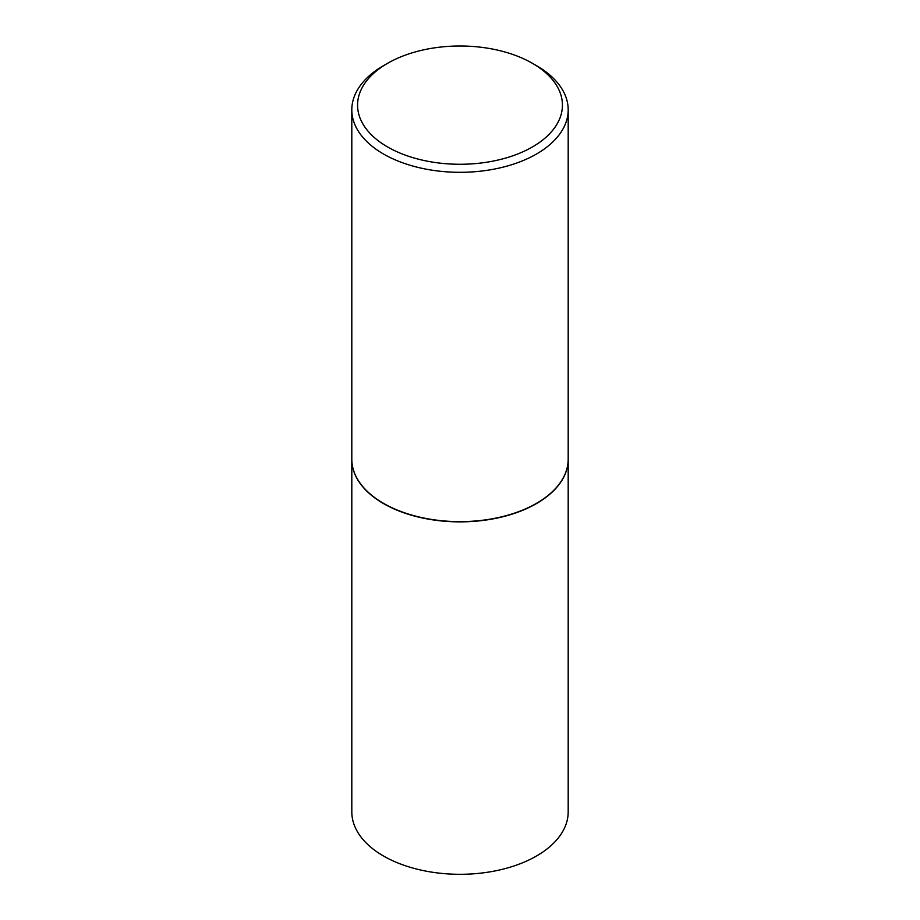 <?xml version="1.0" encoding="UTF-8"?>
<svg xmlns="http://www.w3.org/2000/svg" width="920" height="920" viewBox="0 0 920 920"><rect width="100%" height="100%" fill="white"/><g stroke="black" fill="none" stroke-linecap="round" stroke-linejoin="round"><path stroke-width="1.38" d="M351.808 459.287A108.192 62.468 0 0 0 351.808 459.402L351.808 811.842A108.192 62.468 0 0 0 383.502 856.002A108.192 62.468 0 0 0 501.4 869.549A108.192 62.468 0 0 0 568.192 811.842L568.192 459.402A108.192 62.468 0 0 0 568.192 459.287M351.808 459.402A108.192 62.468 0 0 0 383.502 503.573A108.192 62.468 0 0 0 501.4 517.109A108.192 62.468 0 0 0 568.192 459.402M387.573 63.319A102.419 59.133 0 0 0 387.573 146.947A102.419 59.133 0 0 0 532.427 146.947A102.419 59.133 0 0 0 532.427 63.319A102.419 59.133 0 0 0 387.573 63.319L383.49 65.676A108.192 62.468 0 0 0 351.808 109.848L351.808 459.172A108.192 62.468 0 0 0 383.49 503.332A108.192 62.468 0 0 0 383.502 503.332L383.697 503.458A107.904 62.295 0 0 0 536.303 503.458A107.904 62.295 0 0 0 536.406 503.389M383.502 503.332A108.192 62.468 0 0 0 536.509 503.332A108.192 62.468 0 0 0 568.192 459.172L568.192 109.848A108.192 62.468 0 0 0 536.509 65.676A108.192 62.468 0 0 0 536.498 65.676L532.427 63.319L536.509 65.676M351.808 109.848A108.192 62.468 0 0 0 383.502 154.008A108.192 62.468 0 0 0 501.4 167.555A108.192 62.468 0 0 0 568.192 109.848"/></g></svg>
